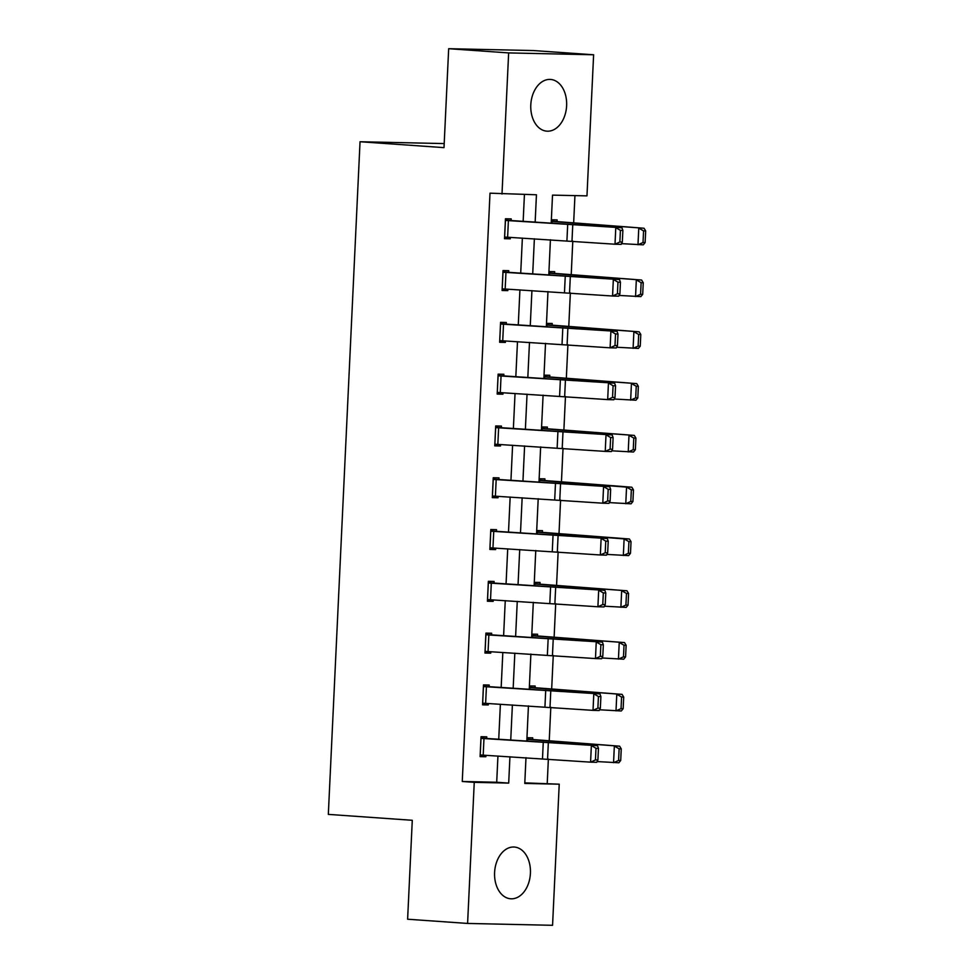 <?xml version="1.0" encoding="UTF-8"?>
<svg xmlns="http://www.w3.org/2000/svg" width="974" height="974" viewBox="0 0 974 974"><rect width="100%" height="100%" fill="white"/><g stroke="black" fill="none" stroke-linecap="round" stroke-linejoin="round"><path stroke-width="1.46" d="M494.597 872.521A25.933 17.909 -86 0 1 514.333 847.039A25.933 17.909 -86 0 1 530.416 873.301A25.933 17.909 -86 0 1 510.693 898.783A25.933 17.909 -86 0 1 494.597 872.521M530.793 104.912A25.933 17.909 -86 0 1 550.529 79.442A25.933 17.909 -86 0 1 566.625 105.703A25.933 17.909 -86 0 1 546.889 131.173A25.933 17.909 -86 0 1 530.793 104.912M524.803 782.865L559.222 784.192L552.562 925.3L467.593 923.437L407.619 919.225L412.282 820.291L328.323 814.386L360.039 141.741L444.01 147.634L448.673 48.7L533.642 50.563L593.616 54.775L586.969 195.871L552.514 195.129L551.211 222.924L551.394 219.783L557.128 219.905L557.055 221.561M547.23 783.352L548.374 759.038M549.226 740.995L550.809 707.246M551.661 689.202L553.256 655.453M554.109 637.41L555.704 603.661M556.556 585.605L558.139 551.868M558.991 533.813L560.586 500.076M561.438 482.02L563.033 448.284M563.873 430.228L565.468 396.491M566.32 378.436L567.915 344.699M568.767 326.643L570.35 292.894M571.202 274.851L572.797 241.102M573.649 223.058L574.94 195.616M444.205 143.58L360.039 141.741M554.608 273.353L554.693 271.697L548.946 271.576L548.8 274.717L550.42 239.75M546.438 324.744L552.221 325.158L552.246 323.49L546.499 323.368L546.353 326.509L547.972 291.543M549.726 376.938L549.799 375.282L544.064 375.16L543.918 378.302M547.278 428.73L547.364 427.075L541.617 426.953L541.471 430.094M544.843 480.535L544.916 478.867L539.182 478.745L539.097 480.401M542.396 532.328L542.481 530.66L536.735 530.538L536.662 532.194M539.949 584.12L540.034 582.452L534.288 582.33L534.142 585.471L535.761 550.505M537.514 635.912L537.587 634.244L531.853 634.123L531.707 637.276M529.345 687.303L535.116 687.705L535.152 686.037L529.406 685.915L529.259 689.068L530.879 654.09M526.897 739.096L532.681 739.497L532.705 737.842L526.971 737.708L526.812 740.861L528.432 705.882M535.164 221.975L536.443 194.776L490.007 193.181L462.26 781.489L496.703 782.244L497.945 756.031M498.737 739.205L500.38 704.239M501.172 687.413L502.827 652.446M503.619 635.62L505.262 600.641M506.066 583.828L507.71 548.849M508.501 532.035L510.157 497.057M510.948 480.243L512.592 445.264M513.383 428.438L515.039 393.472M515.83 376.646L517.486 341.679M518.278 324.853L519.921 289.887M520.713 273.061L522.368 238.094M523.16 221.268L524.426 194.508M511.119 220.562L511.204 218.894L505.457 218.773L504.52 238.691L510.266 238.813L510.327 237.388M508.684 272.355L508.757 270.687L503.022 270.565L502.085 290.483L507.819 290.617L507.892 289.181M506.237 324.147L506.322 322.479L500.575 322.357L499.638 342.276L505.372 342.41L505.445 340.973M503.802 375.94L503.875 374.272L498.128 374.15L497.19 394.068L502.937 394.202L502.998 392.766M501.354 427.732L501.427 426.076L495.693 425.942L494.755 445.861L500.49 445.995L500.563 444.558M493.173 479.403L609.736 486.744L498.956 479.525L498.992 477.869L493.246 477.735L492.308 497.653L498.055 497.787L498.116 496.35M490.726 531.195L607.289 538.537L496.521 531.317L496.545 529.661L490.811 529.527L489.861 549.458L495.608 549.579L495.681 548.143M494.025 583.109L494.11 581.454L488.364 581.32L487.426 601.25L493.161 601.372L493.234 599.935M491.578 634.902L491.663 633.246L485.916 633.124L484.979 653.043L490.726 653.164L490.786 651.728M489.143 686.694L489.216 685.039L483.481 684.917L482.544 704.835L488.278 704.957L488.351 703.52M486.696 738.487L486.781 736.831L481.034 736.709L480.097 756.628L485.843 756.749L485.904 755.313M448.673 48.7L508.647 52.913L593.616 54.775M467.593 923.437L474.253 782.341L508.696 783.096L509.938 756.737M462.26 781.489L474.253 782.341M502 194.021L508.647 52.913M510.741 739.911L512.385 704.945M513.176 688.119L514.832 653.152M515.623 636.326L517.267 601.348M518.058 584.534L519.714 549.555M520.506 532.741L522.149 497.763M522.953 480.949L524.596 445.97M525.388 429.157L527.044 394.178M527.835 377.352L529.479 342.385M530.27 325.559L531.926 290.593M532.717 273.767L534.373 238.8M525.984 757.675L524.779 783.437L559.222 784.192M545.525 343.335L543.882 378.302M543.09 395.127L541.434 430.094M540.643 446.92L538.999 481.887M538.208 498.712L536.552 533.679M533.314 602.297L531.67 637.264M496.703 782.244L508.696 783.096M504.532 238.411L510.266 238.813M502.097 290.203L507.819 290.617M499.65 342.008L505.372 342.41M497.203 393.8L502.937 394.202M494.768 445.593L500.49 445.995M492.32 497.385L498.055 497.787M489.873 549.178L495.608 549.579M487.438 600.97L493.161 601.372M484.991 652.763L490.726 653.164M482.556 704.555L488.278 704.957M480.109 756.348L485.843 756.749M505.384 220.428L621.948 227.782L505.396 220.161M622.325 242.051L621.156 244.377L615.008 244.218L615.787 227.624L620.414 230.375L619.866 241.99L622.325 242.051L622.873 230.436L620.414 230.375M504.605 237.035L615.008 244.218L619.866 241.99M622.873 230.436L621.948 227.782M645.129 242.55L645.677 230.923L643.571 230.887L643.023 242.514L645.129 242.55L643.278 244.839L621.534 243.646M551.308 221.439L644.058 228.245L645.677 230.923M551.321 221.159L644.058 228.245M643.023 242.514L637.982 244.742L638.774 228.147L643.571 230.887M502.937 272.221L619.501 279.575L502.949 271.953M619.89 293.856L618.721 296.169L612.561 296.023L613.34 279.416L617.966 282.168L617.419 293.783L619.89 293.856L620.438 282.229L617.966 282.168M502.158 288.828L612.561 296.023L617.419 293.783M620.438 282.229L619.501 279.575M500.502 324.013L617.066 331.367L500.514 323.745M617.443 345.648L616.274 347.962L610.114 347.815L610.905 331.209L615.531 333.96L614.984 345.575L617.443 345.648L617.991 334.021L615.531 333.96M499.711 340.62L610.114 347.815L614.984 345.575M617.991 334.021L617.066 331.367M642.694 294.343L643.242 282.716L641.123 282.679L640.575 294.306L642.694 294.343L640.831 296.632L619.087 295.439M548.873 273.231L641.623 280.037L643.242 282.716M548.886 272.951L641.623 280.037M640.575 294.306L635.547 296.546L636.326 279.94L641.123 282.679M640.247 346.135L640.795 334.508L638.676 334.472L638.128 346.099L640.247 346.135L638.396 348.424L616.652 347.231M546.426 325.024L639.175 331.83L640.795 334.508M552.221 325.158L639.175 331.83M638.128 346.099L633.1 348.339L633.879 331.732L638.676 334.472M497.276 392.412L498.104 375.818L614.618 383.159L498.067 375.538M614.996 397.441L613.839 399.754L607.679 399.608L608.458 383.001L613.084 385.753L612.536 397.38L614.996 397.441L615.544 385.814L613.084 385.753M497.324 392.412L607.679 399.608L612.536 397.38M615.544 385.814L614.618 383.159M495.608 427.61L612.171 434.952L495.62 427.33M612.561 449.233L611.392 451.559L605.231 451.4L606.011 434.794L610.637 437.545L610.089 449.172L612.561 449.233L613.109 437.606L610.637 437.545M495.656 427.61L494.877 444.205L605.231 451.4L610.089 449.172M613.109 437.606L612.171 434.952M498.956 479.525L493.185 479.123M610.114 501.026L608.945 503.351L602.796 503.193L603.576 486.586L608.202 489.338L607.654 500.965L610.114 501.026L610.661 489.398L608.202 489.338M492.381 495.997L602.796 503.193L607.654 500.965M610.661 489.398L609.736 486.744M637.812 397.928L638.36 386.313L636.241 386.264L635.693 397.891L637.812 397.928L635.949 400.217L614.204 399.023M543.979 376.816L636.728 383.622L638.36 386.313M543.991 376.536L636.728 383.622M635.693 397.891L630.653 400.131L631.444 383.525L636.241 386.264M635.365 449.72L635.912 438.105L633.794 438.057L633.246 449.684L635.365 449.72L633.514 452.021L611.757 450.816M541.544 428.609L634.293 435.415L635.912 438.105M541.556 428.329L634.293 435.415M633.246 449.684L628.218 451.924L628.997 435.317L633.794 438.057M632.917 501.513L633.465 489.898L631.347 489.861L630.799 501.476L632.917 501.513L631.067 503.814L609.322 502.608M630.799 501.476L625.771 503.716L626.55 487.11L539.146 480.401M631.347 489.861L626.55 487.11L631.846 487.207L633.465 489.898M539.109 480.121L631.846 487.207M496.521 531.317L490.738 530.915M607.666 552.818L606.51 555.143L600.349 554.985L601.128 538.379L605.755 541.13L605.207 552.757L607.666 552.818L608.226 541.191L605.755 541.13M489.946 547.79L600.349 554.985L605.207 552.757M608.226 541.191L607.289 538.537M630.482 553.305L631.03 541.69L628.912 541.654L628.364 553.269L630.482 553.305L628.62 555.606L606.875 554.401M628.364 553.269L623.336 555.509L624.115 538.902L536.711 532.206M628.912 541.654L624.115 538.902L629.411 538.999L631.03 541.69M536.674 531.926L629.411 538.999M488.291 582.988L604.842 590.329L488.303 582.708M605.231 604.611L604.063 606.936L597.902 606.778L598.693 590.171L603.32 592.923L602.772 604.55L605.231 604.611L605.779 592.996L603.32 592.923M487.499 599.582L597.902 606.778L602.772 604.55M605.779 592.996L604.842 590.329M628.035 605.097L628.583 593.483L626.465 593.446L625.917 605.061L628.035 605.097L626.185 607.399L604.44 606.193M534.19 585.484L534.263 583.998L626.964 590.792L628.583 593.483M534.227 583.718L626.964 590.792M625.917 605.061L620.888 607.301L621.668 590.694L626.465 593.446M485.843 634.78L602.407 642.122L485.856 634.5M602.784 656.403L601.628 658.728L595.467 658.57L596.246 641.976L600.873 644.715L600.325 656.342L602.784 656.403L603.332 644.788L600.873 644.715M485.064 651.375L595.467 658.57L600.325 656.342M603.332 644.788L602.407 642.122M625.588 656.89L626.136 645.275L624.03 645.238L623.482 656.853L625.588 656.89L623.737 659.191L601.993 657.986M531.767 635.779L624.517 642.584L626.136 645.275M531.78 635.511L624.517 642.584M623.482 656.853L618.441 659.094L619.233 642.499L624.03 645.238M483.396 686.573L599.96 693.914L483.408 686.293M600.349 708.195L599.18 710.521L593.02 710.363L593.799 693.768L598.426 696.52L597.878 708.135L600.349 708.195L600.897 696.58L598.426 696.52M482.617 703.167L593.02 710.363L597.878 708.135M600.897 696.58L599.96 693.914M623.153 708.682L623.701 697.067L621.582 697.031L621.035 708.646L623.153 708.682L621.29 710.983L599.546 709.778M529.332 687.583L622.082 694.377L623.701 697.067M535.116 687.705L622.082 694.377M621.035 708.646L616.006 710.886L616.786 694.292L621.582 697.031M480.961 738.365L597.525 745.707L480.973 738.085M597.902 759.988L596.733 762.313L590.573 762.155L591.364 745.56L595.991 748.312L595.443 759.927L597.902 759.988L598.45 748.373L595.991 748.312M480.17 754.96L590.573 762.155L595.443 759.927M598.45 748.373L597.525 745.707M620.706 760.475L621.254 748.86L619.135 748.823L618.587 760.438L620.706 760.475L618.855 762.776L597.111 761.571M526.885 739.376L619.634 746.181L621.254 748.86M532.681 739.497L619.634 746.181M618.587 760.438L613.559 762.679L614.338 746.084L619.135 748.823M505.433 220.441L504.642 237.035M567.708 224.117L566.917 240.712M572.773 224.446L571.994 241.053M508.391 220.623L507.612 237.23M551.284 222.924L551.357 221.439M551.917 222.961L551.99 221.488M502.986 272.233L502.207 288.828M565.261 275.91L564.482 292.504M570.326 276.239L569.547 292.845M505.956 272.416L505.165 289.022M500.551 324.025L499.759 340.62M562.814 327.702L562.035 344.297M567.891 328.031L567.111 344.638M503.509 324.208L502.73 340.815M548.849 274.717L548.922 273.231M549.47 274.753L549.543 273.28M546.402 326.509L546.475 325.024M547.035 326.546L547.096 325.072M560.379 379.495L559.6 396.101M565.444 379.823L564.664 396.43M501.062 376.001L500.283 392.607M557.932 431.287L557.152 447.894M563.009 431.616L562.217 448.223M498.627 427.793L497.836 444.4M493.221 479.403L492.43 495.997M555.497 483.08L554.705 499.686M560.561 483.408L559.782 500.015M496.18 479.585L495.401 496.192M543.967 378.302L544.028 376.816M544.588 378.338L544.661 376.865M541.52 430.094L541.593 428.609M542.141 430.131L542.214 428.657M539.706 481.935L539.766 480.462M490.774 531.195L489.995 547.79M553.049 534.872L552.27 551.479M558.114 535.201L557.335 551.808M493.745 531.39L492.954 547.985M537.258 533.728L537.331 532.254M488.327 582.988L487.548 599.594M550.602 586.665L549.823 603.271M555.679 587.005L554.888 603.6M491.298 583.183L490.519 599.777M534.823 585.52L534.884 584.047M485.892 634.78L485.113 651.387M548.167 638.457L547.376 655.064M553.232 638.798L552.453 655.392M488.851 634.975L488.071 651.569M531.755 637.276L531.816 635.791M532.376 637.313L532.449 635.839M483.445 686.573L482.666 703.179M545.72 690.249L544.941 706.856M550.797 690.59L550.006 707.185M486.416 686.767L485.624 703.362M529.308 689.068L529.381 687.583M529.929 689.105L530.002 687.632M481.01 738.365L480.219 754.972M543.273 742.054L542.494 758.649M548.35 742.383L547.571 758.977M483.968 738.56L483.189 755.154M526.861 740.861L526.934 739.376M527.494 740.897L527.555 739.424"/></g></svg>
